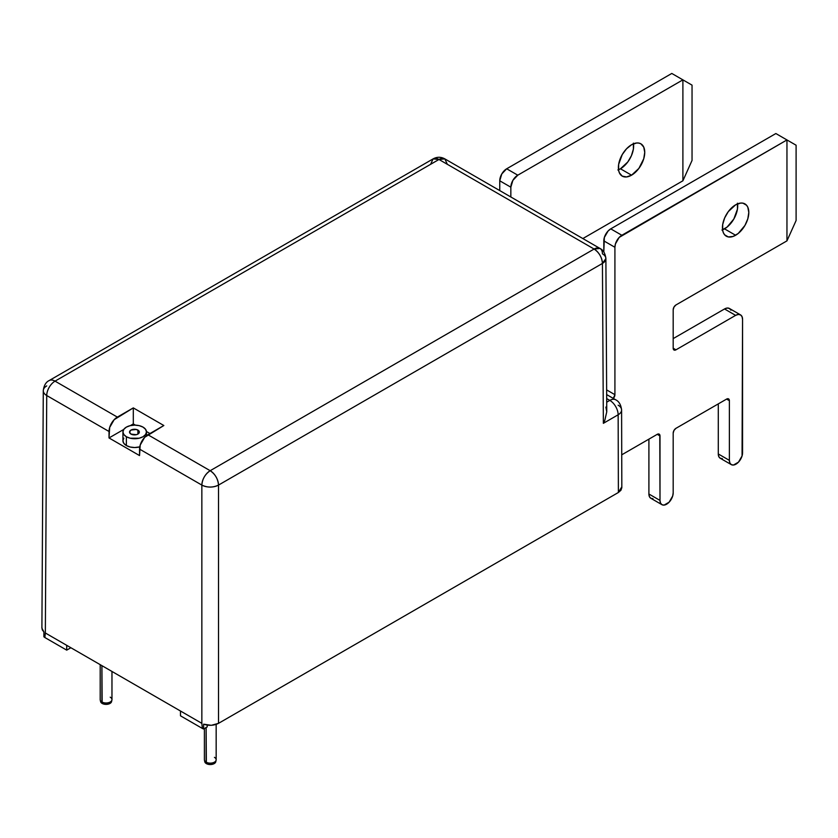 <?xml version="1.0" encoding="UTF-8"?>
<svg xmlns="http://www.w3.org/2000/svg" width="838" height="838" viewBox="0 0 838 838"><rect width="100%" height="100%" fill="white"/><g stroke="black" fill="none" stroke-linecap="round" stroke-linejoin="round"><path stroke-width="1.26" d="M130.969 434.084A4.902 2.828 180 0 1 129.534 432.083A4.902 2.828 180 0 1 132.561 429.465A4.902 2.828 180 0 1 137.903 430.072L137.903 434.084L136.311 434.692L130.969 434.084L129.534 432.083L130.969 430.072L136.311 429.465L138.972 430.994L138.972 433.162L137.903 434.084L137.903 430.072A4.902 2.828 180 0 1 139.338 432.083A4.902 2.828 180 0 1 136.311 434.692A4.902 2.828 180 0 1 130.969 434.084M100.193 664.66L100.193 699.583A5.887 3.394 0 0 0 101.911 701.993L101.911 665.655L102.163 703.449A5.541 3.195 0 0 0 107.872 704.213A5.541 3.195 0 0 0 111.58 701.584L111.915 700.013A5.887 3.394 180 0 1 107.987 702.799A5.887 3.394 180 0 1 101.911 701.993A5.887 3.394 0 0 0 108.332 702.726A5.887 3.394 0 0 0 111.967 699.583L111.967 671.458M110.239 697.185A5.887 3.394 180 0 1 111.915 700.013M204.388 728.536L204.388 759.741A5.887 3.394 0 0 0 206.117 762.151L206.117 727.541L206.358 763.607A5.541 3.195 0 0 0 212.077 764.371A5.541 3.195 0 0 0 215.775 761.742L216.12 760.171A5.887 3.394 180 0 1 212.182 762.957A5.887 3.394 180 0 1 206.117 762.151A5.887 3.394 0 0 0 212.527 762.884A5.887 3.394 0 0 0 216.162 759.741L216.162 724.399M214.444 757.343A5.887 3.394 180 0 1 216.12 760.171M617.889 169.967L620.455 168.784L631.559 175.184A18.646 10.758 -60 0 1 622.236 176.116A18.646 10.758 -60 0 1 619.387 161.179A18.646 10.758 -60 0 1 631.559 144.744A18.646 10.758 -60 0 1 640.881 143.822A18.646 10.758 -60 0 1 643.741 158.759A18.646 10.758 -60 0 1 631.559 175.184L620.455 168.784A18.646 10.758 120 0 0 633.497 143.79M722.586 229.811A18.646 10.758 120 0 0 724.524 228.858L735.617 235.269A18.646 10.758 -60 0 1 726.305 236.19A18.646 10.758 -60 0 1 723.445 221.253A18.646 10.758 -60 0 1 735.617 204.828A18.646 10.758 -60 0 1 744.94 203.906A18.646 10.758 -60 0 1 747.8 218.844A18.646 10.758 -60 0 1 735.617 235.269L724.524 228.858A18.646 10.758 120 0 0 737.555 203.875M731.312 464.629L729.877 462.995L729.374 460.366L729.374 400.69L728.568 398.888L726.598 399.087L729.374 400.69L726.598 399.087L675.962 428.323L673.993 430.397L673.186 433.131L673.186 492.807L673.186 433.131A3.928 2.263 -60 0 1 675.962 428.323L726.598 399.087A3.928 2.263 -60 0 1 728.568 398.888A3.928 2.263 -60 0 1 729.374 400.69L729.374 460.366L718.281 453.955L718.774 456.584L720.209 458.229L731.312 464.629L733.449 465.048L738.488 462.136L742.059 455.956L742.562 319.383L742.562 452.761A9.323 5.384 -60 0 1 735.963 464.168A9.323 5.384 -60 0 1 731.312 464.629A9.323 5.384 -60 0 1 729.374 460.366L718.281 453.955L718.281 403.895L718.281 453.955A9.323 5.384 120 0 0 720.209 458.229L722.346 458.637M661.936 504.686L660.501 503.041L659.998 500.422L659.789 434.828L658.291 433.958L657.233 434.335L659.998 435.938L657.233 434.335L621.733 454.825L657.233 434.335A3.928 2.263 -60 0 1 659.192 434.136A3.928 2.263 -60 0 1 659.998 435.938L659.998 500.422L648.905 494.011L649.408 496.63L650.833 498.275L661.936 504.686L664.073 505.105L669.112 502.192L672.684 496.012L673.186 492.807A9.323 5.384 -60 0 1 666.598 504.225A9.323 5.384 -60 0 1 661.936 504.686A9.323 5.384 -60 0 1 659.998 500.422L648.905 494.011L648.905 439.143L648.905 494.011A9.323 5.384 120 0 0 650.833 498.275L652.97 498.694M126.37 436.734L126.37 445.544A11.774 6.798 0 0 0 139.768 446.874L134.698 447.534L130.194 447.021L126.37 445.544L126.37 436.734A11.774 6.798 180 0 1 122.924 431.926A11.774 6.798 180 0 1 130.194 425.652A11.774 6.798 180 0 1 143.026 427.118A11.774 6.798 180 0 1 146.472 431.926A11.774 6.798 180 0 1 139.202 438.211A11.774 6.798 180 0 1 126.37 436.734L130.194 438.211L139.202 438.211L143.026 436.734L145.571 434.524L146.472 431.926L145.571 429.328L143.026 427.118L139.202 425.652L134.698 425.128L130.194 425.652L126.37 427.118L123.825 429.328L122.924 431.926L123.825 434.524L126.37 436.734M122.924 431.926L122.924 440.736A11.774 6.798 0 0 0 126.37 445.544L123.825 443.344L122.924 440.736L123.825 438.138M149.96 433.529L146.451 431.507L149.96 433.529M135.431 425.149L133.305 423.913L130.393 425.599L133.305 423.913L133.305 407.897L133.305 423.913L135.431 425.149M621.534 409.258A11.774 6.777 -0.2 0 1 618.151 414.779A11.774 6.798 -120 0 0 609.834 400.396L606.691 398.584L609.834 400.396A11.774 6.798 60 0 1 618.151 414.779L603.36 423.326L604.806 420.425L603.36 423.326L602.428 263.436C601.925 257.318 599.149 252.521 594.111 249.043L438.976 159.482A11.774 6.798 -120 0 0 433.089 158.895L438.976 159.482L444.863 158.895A11.774 6.798 120 0 0 438.976 159.482L55.046 381.143A11.774 6.798 120 0 0 46.729 395.526A11.774 6.798 -60 0 1 55.046 381.143A11.774 6.798 -120 0 0 49.17 380.557A11.774 6.798 60 0 1 49.17 380.557A11.774 6.798 60 0 1 55.046 381.143L117.351 417.104A11.774 6.798 -60 0 0 109.034 431.497L46.729 395.526L109.034 431.497L109.013 437.949L123.741 429.444L109.013 437.949L139.537 455.568L109.013 437.949L109.673 427.453L114.178 419.67L133.305 407.897L163.839 425.515L144.702 437.3L140.197 445.083L139.537 455.568L139.558 449.116L201.853 485.087A11.774 6.798 -60 0 1 210.181 470.705L147.876 434.733A11.774 6.798 120 0 0 139.558 449.116L201.853 485.087L201.853 723.351L201.853 485.087C207.405 487.706 212.957 487.706 218.509 485.087L218.509 723.351L618.381 492.493L620.927 490.282L621.827 487.685L621.597 409.971A11.774 6.777 179.8 0 1 618.151 414.779L603.36 423.326L602.428 263.436L218.509 485.087L602.428 263.436A11.774 6.798 -120 0 0 594.111 249.043L438.976 159.482L55.046 381.143L117.351 417.104L133.305 407.897L163.839 425.515L147.876 434.733L210.181 470.705L594.111 249.043A11.774 6.798 -60 0 1 599.998 248.457A11.774 6.798 -60 0 1 602.428 253.82A11.774 6.798 179.7 0 1 605.884 258.586A11.774 6.798 179.7 0 1 602.428 263.436L605.884 258.586C605.235 253.422 603.276 250.038 599.998 248.457L594.111 249.043L210.181 470.705A11.774 6.798 60 0 1 218.509 485.087A11.774 6.756 180 0 1 201.853 485.087C202.367 478.969 205.142 474.182 210.181 470.705C215.23 474.182 217.995 478.969 218.509 485.087L218.509 723.351L618.381 492.493L618.151 414.779L618.381 492.493L621.754 486.92M41.952 627.536L42.256 629.851L43.911 631.988L43.89 636.796L44.854 637.519L66.715 650.141L66.715 645.333L180.484 711.012L180.484 715.82L202.356 728.442L203.592 728.997L203.603 724.189L211.312 725.31L218.509 723.351C213.879 725.656 208.913 725.928 203.603 724.189L203.592 728.997L207.227 726.902L203.592 728.997L202.356 728.442L180.484 715.82L180.484 711.012L201.853 723.351L202.356 728.442L201.853 723.351L66.715 645.333L66.715 650.141L70.486 647.963L66.715 650.141L44.854 637.519L45.346 632.994L66.715 645.333L45.346 632.994L46.729 395.526L45.346 632.994L44.854 637.519L43.89 636.796L43.911 631.988L41.9 628.133M207.227 725.121L207.227 726.902L207.227 725.121M609.834 400.396L606.712 402.198L609.834 400.396A11.774 6.798 -60 0 1 615.71 399.81A11.774 6.798 120 0 0 609.834 400.396M605.874 407.079L606.764 411.751L604.806 420.425L606.764 411.751L605.884 258.586M618.151 405.204A11.774 6.777 179.8 0 1 621.597 409.971C620.968 404.785 619.01 401.402 615.71 399.81A11.774 6.798 -60 0 1 615.721 399.81L606.67 394.593M599.998 248.457L444.863 158.895L447.303 164.258M430.648 164.258L433.089 158.895L49.17 380.557C45.88 382.138 43.922 385.511 43.283 390.686A11.774 6.798 -179.7 0 1 46.729 385.909M46.729 395.526A11.774 6.798 -179.7 0 1 43.283 390.686A11.774 6.798 0.3 0 0 46.729 395.526M675.962 304.959L673.993 307.033L673.186 309.767L673.186 348.22L673.993 350.012L675.962 349.823L735.617 315.371L738.278 314.449L740.53 314.889L742.028 316.617L742.562 319.383A9.815 5.667 -60 0 0 740.53 314.889L729.427 308.478L727.175 308.038L724.524 308.971L673.186 338.604L724.524 308.971L735.617 315.371L675.962 349.823A3.928 2.263 -60 0 1 673.993 350.012A3.928 2.263 -60 0 1 673.186 348.22L673.186 309.767A3.928 2.263 -60 0 1 675.962 304.959L786.955 240.873L675.962 304.959M613.196 398.626L614.914 394.677L614.914 247.283L615.438 243.91L619.188 237.405L786.955 139.946L786.955 240.873L796.1 220.52L796.1 145.215L786.955 139.946L621.848 235.269L610.745 228.858L608.095 231.005L604.334 237.5L603.81 251.987L603.81 240.873L614.914 247.283L614.914 394.677A3.928 2.263 -60 0 1 613.353 398.448M735.617 204.828L728.295 211.616L724.661 217.922L722.691 224.542L722.691 230.481L723.445 232.901L724.661 234.829L728.295 236.934L733.051 236.463L738.194 233.488L744.94 225.432L747.8 218.844L748.805 212.433L747.8 207.196L746.585 205.268L742.939 203.163L740.666 203.068L735.617 204.828M506.686 168.784L671.793 73.451L682.897 79.861L682.897 180.799L582.839 238.558L682.897 180.799L692.041 160.446L692.041 85.141L671.793 73.451L506.686 168.784A9.815 5.667 120 0 0 499.752 180.799L501.784 173.958L506.686 168.784L517.79 175.184L682.897 79.861L517.79 175.184L506.686 168.784M499.752 190.582L499.752 180.799L510.845 187.199L512.877 180.369L517.79 175.184A9.815 5.667 -60 0 0 510.845 187.199L510.845 196.993L510.845 187.199L499.752 180.799L499.752 190.582M618.517 169.737A18.646 10.758 120 0 0 620.455 168.784L627.788 161.985L631.423 155.69L633.392 149.07L633.392 143.13M730.935 310.207L729.427 308.478A9.815 5.667 120 0 0 724.524 308.971L735.617 315.371A9.815 5.667 -60 0 1 740.53 314.889M775.862 133.535L610.745 228.858A9.815 5.667 120 0 0 603.81 240.873L614.914 247.283A9.815 5.667 -60 0 1 621.848 235.269L610.745 228.858L775.862 133.535L786.955 139.946L775.862 133.535M737.45 203.205L737.45 209.144L733.837 219.022L727.091 227.077L721.947 230.052M631.559 175.184L638.881 168.396L643.741 158.759L644.736 152.359L643.741 147.111L640.881 143.822L638.881 143.089L636.608 142.994L631.559 144.744L626.52 148.818L622.236 154.59L618.633 164.458L618.633 170.397L619.387 172.827L622.236 176.116L626.52 176.944L631.559 175.184M215.816 761.344L214.193 763.607L210.275 764.549L206.358 763.607L204.734 761.344M111.622 701.186L109.998 703.449L106.08 704.391L102.163 703.449L100.539 701.186M206.117 762.151A5.887 3.394 180 0 1 204.441 760.171L204.776 761.742A5.541 3.195 0 0 0 206.358 763.607L206.117 762.151M101.911 701.993A5.887 3.394 180 0 1 100.235 700.013L100.581 701.584A5.541 3.195 0 0 0 102.163 703.449L101.911 701.993M606.639 389.9L614.914 394.677L606.639 389.9M673.186 348.22L675.962 349.823L673.186 348.22M682.897 180.799L682.897 79.861L692.041 85.141L692.041 160.446L682.897 180.799M786.955 240.873L786.955 139.946L796.1 145.215L796.1 220.52L786.955 240.873M146.472 431.926L146.472 435.676M444.863 158.895C440.935 156.748 437.017 156.748 433.089 158.895M41.9 628.165L43.283 390.686"/></g></svg>
